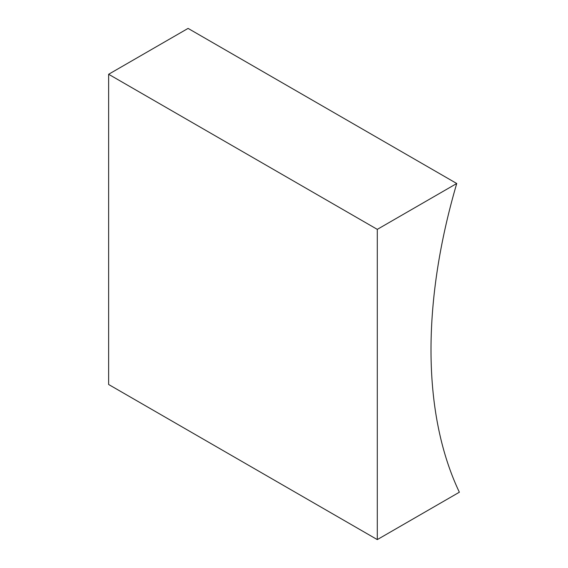 <?xml version="1.0" encoding="UTF-8"?>
<svg xmlns="http://www.w3.org/2000/svg" width="568" height="568" viewBox="0 0 568 568"><rect width="100%" height="100%" fill="white"/><g stroke="black" fill="none" stroke-linecap="round" stroke-linejoin="round"><path stroke-width="0.85" d="M377.294 539.6L459.363 492.215A491.27 283.638 -60 0 1 456.736 183.507L188.079 28.4L108.637 74.266L108.637 384.493L377.294 539.6L377.294 229.373L108.637 74.266M456.736 183.507L377.294 229.373"/></g></svg>
